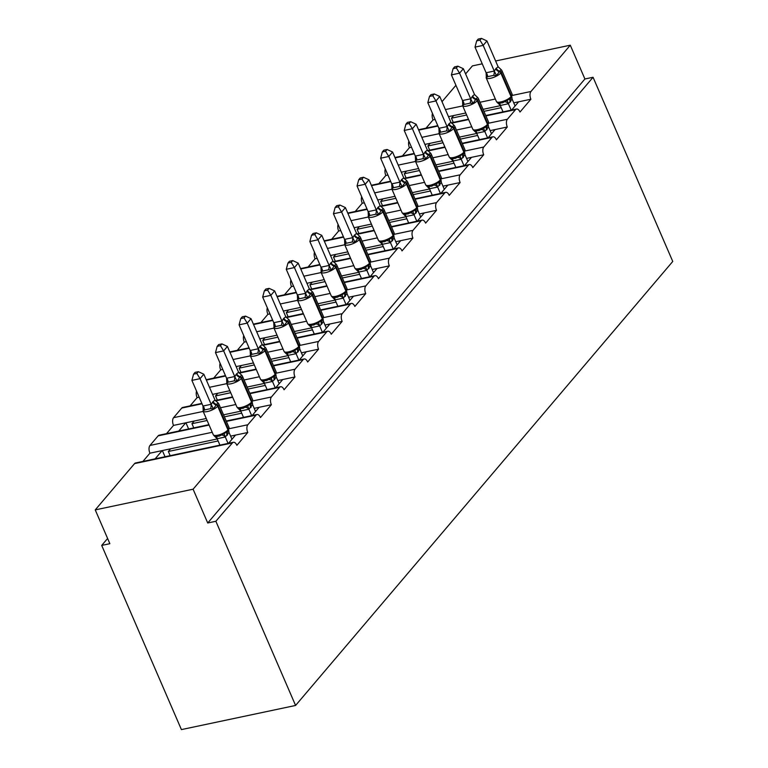 <?xml version="1.0" encoding="UTF-8"?>
<svg xmlns="http://www.w3.org/2000/svg" width="768" height="768" viewBox="0 0 768 768"><rect width="100%" height="100%" fill="white"/><g stroke="black" fill="none" stroke-linecap="round" stroke-linejoin="round"><path stroke-width="1.15" d="M495.619 60.989L570.278 45.197L584.909 78.989L593.059 77.27L672.758 261.456L295.584 705.456L181.411 729.6L101.702 545.414L109.862 543.686L95.242 509.894L134.563 463.603A5.818 2.986 -101.9 0 1 135.552 462.979L233.405 442.291A5.818 2.986 -101.9 0 1 236.88 445.315L247.766 432.499L230.621 436.118M107.606 538.474L101.702 545.414M511.651 110.045L518.65 101.808L513.734 102.854M247.766 432.499A5.818 2.986 78.1 0 1 247.843 424.752L256.013 415.142A5.818 2.986 -101.9 0 1 257.002 414.518A5.818 2.986 -101.9 0 1 260.477 417.542L271.363 404.726A5.818 2.986 78.1 0 1 271.44 396.979L279.6 387.37A5.818 2.986 -101.9 0 1 280.589 386.746A5.818 2.986 -101.9 0 1 284.064 389.77L294.95 376.954A5.818 2.986 78.1 0 1 295.027 369.206L303.197 359.597A5.818 2.986 -101.9 0 1 304.186 358.973A5.818 2.986 -101.9 0 1 307.661 361.997L318.547 349.181A5.818 2.986 78.1 0 1 318.624 341.434L326.794 331.824A5.818 2.986 -101.9 0 1 327.782 331.2A5.818 2.986 -101.9 0 1 331.248 334.224L342.144 321.408A5.818 2.986 78.1 0 1 342.211 313.67L350.381 304.051A5.818 2.986 -101.9 0 1 351.37 303.427A5.818 2.986 -101.9 0 1 354.845 306.451L365.731 293.635A5.818 2.986 78.1 0 1 365.808 285.898L373.978 276.278A5.818 2.986 -101.9 0 1 374.966 275.654A5.818 2.986 -101.9 0 1 378.442 278.678L389.328 265.862A5.818 2.986 78.1 0 1 389.405 258.125L397.565 248.506A5.818 2.986 -101.9 0 1 398.554 247.882A5.818 2.986 -101.9 0 1 402.029 250.906L412.915 238.09A5.818 2.986 78.1 0 1 412.992 230.352L421.162 220.733A5.818 2.986 -101.9 0 1 422.15 220.109A5.818 2.986 -101.9 0 1 425.626 223.133L436.512 210.317A5.818 2.986 78.1 0 1 436.589 202.579L444.749 192.96A5.818 2.986 -101.9 0 1 445.747 192.336A5.818 2.986 -101.9 0 1 449.213 195.36L460.109 182.544A5.818 2.986 78.1 0 1 460.176 174.806L468.346 165.187A5.818 2.986 -101.9 0 1 469.334 164.563A5.818 2.986 -101.9 0 1 472.81 167.587L483.696 154.771A5.818 2.986 78.1 0 1 483.773 147.034L491.942 137.414A5.818 2.986 -101.9 0 1 492.931 136.79A5.818 2.986 -101.9 0 1 496.397 139.814L507.293 126.998A5.818 2.986 78.1 0 1 507.37 119.261L515.53 109.642A5.818 2.986 -101.9 0 1 516.518 109.018A5.818 2.986 -101.9 0 1 519.994 112.042L530.88 99.226L518.65 101.808M435.101 119.482L433.027 119.914L426.029 128.15M488.064 137.818L495.062 129.581L490.147 130.627M507.293 126.998L495.062 129.581M411.504 147.254L409.43 147.686L402.432 155.923M464.467 165.59L471.466 157.354L466.55 158.4M483.696 154.771L471.466 157.354M387.917 175.027L385.834 175.459L378.845 183.696M440.88 193.363L447.869 185.126L442.954 186.173M460.109 182.544L447.869 185.126M364.32 202.8L362.246 203.232L355.248 211.469M417.283 221.136L424.282 212.899L419.366 213.946M436.512 210.317L424.282 212.899M340.733 230.573L338.65 231.005L331.661 239.242M393.696 248.909L400.685 240.672L395.77 241.718M412.915 238.09L400.685 240.672M317.136 258.346L315.062 258.778L308.064 267.014M370.099 276.682L377.098 268.445L372.182 269.482M389.328 265.862L377.098 268.445M293.549 286.118L291.466 286.55L284.467 294.787M346.502 304.454L353.501 296.218L348.586 297.254M365.731 293.635L353.501 296.218M269.952 313.891L267.878 314.323L260.88 322.56M322.915 332.227L329.904 323.99L324.989 325.027M342.144 321.408L329.904 323.99M246.355 341.654L244.282 342.096L237.283 350.333M299.318 360L306.317 351.763L301.402 352.8M318.547 349.181L306.317 351.763M222.768 369.427L220.685 369.869L213.696 378.106M275.731 387.773L282.72 379.536L277.805 380.573M294.95 376.954L282.72 379.536M199.171 397.2L197.098 397.642L190.099 405.878M252.134 415.546L259.133 407.309L254.218 408.346M271.363 404.726L259.133 407.309M178.742 431.059L185.731 422.832L173.501 425.414L166.512 433.651M465.773 112.992L453.734 115.536L451.469 118.205L466.646 114.998M483.936 111.341L501.226 107.693M500.352 105.677L483.062 109.334M442.186 140.765L430.147 143.309L427.872 145.978L443.05 142.771M460.339 139.114L477.629 135.456M476.755 133.45L459.475 137.107M418.589 168.538L406.55 171.082L404.285 173.75L419.453 170.544M436.742 166.886L454.032 163.229M453.168 161.222L435.878 164.88M394.992 196.31L382.963 198.854L380.688 201.523L395.866 198.317M413.155 194.659L430.445 191.002M429.571 188.995L412.282 192.653M371.405 224.083L359.366 226.627L357.101 229.296L372.269 226.09M389.558 222.432L406.848 218.774M405.984 216.768L388.694 220.426M347.808 251.856L335.77 254.4L333.504 257.069L348.682 253.862M365.971 250.205L383.261 246.547M382.387 244.541L365.098 248.198M324.221 279.629L312.182 282.173L309.907 284.842L325.085 281.635M342.374 277.978L359.664 274.32M358.8 272.314L341.51 275.971M300.624 307.402L288.586 309.946L286.32 312.614L301.488 309.408M318.778 305.75L336.067 302.093M335.203 300.086L317.914 303.744M277.027 335.174L264.998 337.718L262.723 340.387L277.901 337.181M295.19 333.523L312.48 329.866M311.606 327.859L294.317 331.517M253.44 362.947L241.402 365.491L239.136 368.16L254.304 364.954M271.594 361.296L288.883 357.638M288.019 355.632L270.73 359.29M229.843 390.72L217.805 393.264L215.539 395.933L230.717 392.726M248.006 389.069L265.296 385.411M264.422 383.405L247.133 387.062M206.256 418.493L194.218 421.037L191.952 423.706L207.12 420.499M224.41 416.842L241.699 413.184M240.835 411.178L223.546 414.835M228.538 443.318L235.536 435.082M155.146 458.832L162.144 450.605L149.914 453.187L142.915 461.424M217.238 438.95L170.621 448.81L168.355 451.478L218.102 440.957M570.278 45.197L530.957 91.488A5.818 2.986 78.1 0 0 530.88 99.226M584.909 78.989L207.725 522.998L193.094 489.206L232.416 442.915A5.818 2.986 -101.9 0 1 233.405 442.291M432.461 113.376A5.818 2.986 78.1 0 0 433.027 119.914M482.237 63.811L472.416 65.894L465.6 73.92M455.923 85.306L442.013 101.693M209.098 425.059L158.15 435.84L149.981 445.45A5.818 2.986 78.1 0 0 149.914 453.187M158.15 435.84A5.818 2.986 -101.9 0 1 159.139 435.206L208.934 424.675M202.013 403.776L181.747 408.067L173.578 417.677A5.818 2.986 78.1 0 0 173.501 425.414M181.747 408.067A5.818 2.986 -101.9 0 1 182.736 407.434L201.85 403.392M196.531 391.104A5.818 2.986 78.1 0 0 197.098 397.642M206.208 379.699A5.818 2.986 -101.9 0 1 206.323 379.661L225.446 375.619M220.128 363.331A5.818 2.986 78.1 0 0 220.685 369.869M229.795 351.926A5.818 2.986 -101.9 0 1 229.92 351.888L249.034 347.846M243.715 335.558A5.818 2.986 78.1 0 0 244.282 342.096M253.392 324.154A5.818 2.986 -101.9 0 1 253.507 324.115L272.63 320.074M267.312 307.786A5.818 2.986 78.1 0 0 267.878 314.323M276.979 296.381A5.818 2.986 -101.9 0 1 277.104 296.342L296.218 292.301M290.909 280.013A5.818 2.986 78.1 0 0 291.466 286.55M300.576 268.608A5.818 2.986 -101.9 0 1 300.701 268.57L319.814 264.528M314.496 252.24A5.818 2.986 78.1 0 0 315.062 258.778M324.163 240.835A5.818 2.986 -101.9 0 1 324.288 240.797L343.411 236.755M338.093 224.467A5.818 2.986 78.1 0 0 338.65 231.005M347.76 213.062A5.818 2.986 -101.9 0 1 347.885 213.024L366.998 208.982M361.68 196.694A5.818 2.986 78.1 0 0 362.246 203.232M371.357 185.29A5.818 2.986 -101.9 0 1 371.472 185.251L390.595 181.21M385.277 168.922A5.818 2.986 78.1 0 0 385.834 175.459M394.944 157.517A5.818 2.986 -101.9 0 1 395.069 157.478L414.182 153.437M408.864 141.149A5.818 2.986 78.1 0 0 409.43 147.686M418.541 129.744A5.818 2.986 -101.9 0 1 418.666 129.706L437.779 125.664M453.283 122.39L451.469 118.205M429.686 150.163L427.872 145.978M406.09 177.936L404.285 173.75M382.502 205.709L380.688 201.523M358.906 233.482L357.101 229.296M335.318 261.254L333.504 257.069M311.722 289.027L309.907 284.842M288.125 316.8L286.32 312.614M264.538 344.573L262.723 340.387M240.941 372.346L239.136 368.16M217.354 400.118L215.539 395.933M193.757 427.891L191.952 423.706M170.16 455.664L168.355 451.478M193.094 489.206L95.242 509.894M295.584 705.456L215.875 521.27L207.725 522.998M593.059 77.27L215.875 521.27M162.355 450.557L165.034 456.749M170.621 448.81L162.144 450.605M185.942 422.784L188.621 428.976M194.218 421.037L185.731 422.832M217.805 393.264L212.554 394.378M241.402 365.491L236.15 366.605M264.998 337.718L259.738 338.832M288.586 309.946L283.334 311.059M312.182 282.173L306.931 283.286M335.77 254.4L330.518 255.514M359.366 226.627L354.115 227.741M382.963 198.854L377.702 199.968M406.55 171.082L401.299 172.195M430.147 143.309L424.896 144.422M453.734 115.536L448.483 116.65M218.122 402.95L218.803 403.882A8.342 2.64 156.6 0 1 218.15 405.706A1.939 1.546 -139.7 0 0 216.576 404.381L218.093 402.912M196.838 373.45L198.346 371.674L195.091 372.355L193.574 374.141L196.838 373.45L200.045 378.662L203.827 374.208L214.992 400.003L212.659 402L211.21 404.458L200.045 378.662L191.894 380.381L202.992 406.032L211.152 404.304M213.11 401.472A4.272 3.408 40.3 0 0 216.576 404.381L213.427 408.922L210.595 408.653L204.48 409.939L203.232 411.082L202.992 406.032M228.067 443.414L225.293 436.992L217.21 438.73L213.763 435.398L215.942 436.435L219.466 436.07L227.789 431.501A1.939 1.546 40.3 0 1 227.674 431.616M219.917 445.142L217.142 438.72M231.984 439.267L229.008 432.394L225.293 436.992M213.936 435.629L213.264 434.698A8.342 2.64 -23.4 0 0 217.67 435.216A8.342 2.64 -23.4 0 0 227.942 429.898L228.394 429.37A8.342 2.64 -23.4 0 0 229.037 427.536L228.24 430.963A1.939 1.546 -139.7 0 0 228.394 429.37L218.15 405.706L217.699 406.243A8.342 2.64 156.6 0 1 207.437 411.552A8.342 2.64 156.6 0 1 203.03 411.043L213.264 434.698M219.466 436.07L215.942 436.435M228.739 430.176L229.008 432.394M225.226 436.848L223.949 433.238M218.304 403.181L214.992 400.003M213.427 408.922L211.21 404.458M203.827 374.208L198.346 371.674M193.574 374.141L191.894 380.381M241.718 375.178L242.39 376.109A8.342 2.64 156.6 0 1 241.747 377.933A1.939 1.546 -139.7 0 0 240.173 376.608L241.68 375.139M220.426 345.677L221.942 343.901L218.678 344.582L217.171 346.368L220.426 345.677L223.642 350.89L227.424 346.435L238.589 372.23L236.256 374.227L234.806 376.685L223.642 350.89L215.491 352.608L226.589 378.259L234.739 376.531M236.707 373.699A4.272 3.408 40.3 0 0 240.173 376.608L237.024 381.149L234.192 380.88L228.067 382.166L226.829 383.309L226.589 378.259M251.664 415.642L248.89 409.219L240.73 410.947L237.35 407.626L239.539 408.662L243.062 408.298L251.376 403.728A1.939 1.546 40.3 0 1 251.27 403.843M243.514 417.37L240.73 410.947M255.571 411.494L252.605 404.621L248.89 409.219M237.533 407.856L236.861 406.925A8.342 2.64 -23.4 0 0 241.267 407.443A8.342 2.64 -23.4 0 0 251.53 402.125L251.981 401.597A8.342 2.64 -23.4 0 0 252.634 399.763L251.837 403.2A1.939 1.546 -139.7 0 0 251.981 401.597L241.747 377.933L241.296 378.47A8.342 2.64 156.6 0 1 231.034 383.779A8.342 2.64 156.6 0 1 226.618 383.27L236.861 406.925M243.062 408.298L239.539 408.662M252.326 402.403L252.605 404.621M248.822 409.075L247.546 405.466M241.901 375.408L238.589 372.23M237.024 381.149L234.806 376.685M227.424 346.435L221.942 343.901M217.171 346.368L215.491 352.608M265.306 347.405L265.987 348.336A8.342 2.64 156.6 0 1 265.344 350.16A1.939 1.546 -139.7 0 0 263.77 348.835L265.277 347.366M244.022 317.904L245.53 316.128L242.275 316.81L240.758 318.595L244.022 317.904L247.238 323.117L251.011 318.662L262.186 344.467L259.843 346.454L258.394 348.912L247.238 323.117L239.078 324.835L250.176 350.486L258.336 348.758M260.304 345.926A4.272 3.408 40.3 0 0 263.77 348.835L260.611 353.376L257.779 353.107L251.664 354.394L250.426 355.536L250.176 350.486M275.261 387.869L272.477 381.446L264.326 383.174L260.947 379.853L263.126 380.89L266.65 380.525L274.973 375.955A1.939 1.546 40.3 0 1 274.867 376.07A4.272 3.408 40.3 0 0 274.742 379.306L272.477 381.446M267.101 389.597L264.326 383.174M279.168 383.722L276.192 376.848L274.742 379.306M261.13 380.083L260.448 379.152A8.342 2.64 -23.4 0 0 264.854 379.67A8.342 2.64 -23.4 0 0 275.126 374.352L275.578 373.824A8.342 2.64 -23.4 0 0 276.221 371.99L275.424 375.427A1.939 1.546 -139.7 0 0 275.578 373.824L265.344 350.16L264.883 350.698A8.342 2.64 156.6 0 1 254.621 356.006A8.342 2.64 156.6 0 1 250.214 355.498L260.448 379.152M266.65 380.525L263.126 380.89M275.923 374.63L276.192 376.848M272.41 381.302L271.142 377.693M265.498 347.635L262.186 344.467M260.611 353.376L258.394 348.912M251.011 318.662L245.53 316.128M240.758 318.595L239.078 324.835M288.902 319.632L289.574 320.563A8.342 2.64 156.6 0 1 288.931 322.397A1.939 1.546 -139.7 0 0 287.357 321.062L288.864 319.594M267.61 290.131L269.126 288.355L265.862 289.046L264.355 290.822L267.61 290.131L270.826 295.344L274.608 290.89L285.773 316.694L283.44 318.682L281.99 321.139L270.826 295.344L262.675 297.072L273.773 322.714L281.923 320.986M283.891 318.154A4.272 3.408 40.3 0 0 287.357 321.062L284.208 325.603L281.376 325.334L275.261 326.621L274.013 327.763L273.773 322.714M298.848 360.096L296.074 353.674L287.914 355.402L284.534 352.08L286.723 353.117L290.246 352.752L298.57 348.182A1.939 1.546 40.3 0 1 298.454 348.298M290.698 361.824L287.914 355.402M302.765 355.949L299.789 349.075L296.074 353.674M284.717 352.31L284.045 351.379A8.342 2.64 -23.4 0 0 288.451 351.898A8.342 2.64 -23.4 0 0 298.714 346.579L299.174 346.051A8.342 2.64 -23.4 0 0 299.818 344.218L299.021 347.654A1.939 1.546 -139.7 0 0 299.174 346.051L288.931 322.397L288.48 322.925A8.342 2.64 156.6 0 1 278.218 328.234A8.342 2.64 156.6 0 1 273.811 327.725L284.045 351.379M290.246 352.752L286.723 353.117M299.52 346.858L299.789 349.075M296.006 353.53L294.73 349.92M289.085 319.862L285.773 316.694M284.208 325.603L281.99 321.139M274.608 290.89L269.126 288.355M264.355 290.822L262.675 297.072M307.488 290.381A4.272 3.408 40.3 0 0 310.954 293.29L312.461 291.821L313.171 292.79A8.342 2.64 156.6 0 1 312.528 294.624A1.939 1.546 -139.7 0 0 310.954 293.29L307.805 297.83L304.963 297.562L298.848 298.848L297.61 299.99L297.36 294.941L305.587 293.366L307.037 290.909L309.37 288.922L298.205 263.117L294.422 267.571L305.52 293.213M291.206 262.358L292.714 260.582L289.459 261.274L287.952 263.05L291.206 262.358L294.422 267.571L286.262 269.299L297.36 294.941M322.445 332.323L319.661 325.901L311.51 327.629L308.131 324.307L310.31 325.344L313.834 324.979L322.157 320.41A1.939 1.546 40.3 0 1 322.051 320.525A4.272 3.408 40.3 0 0 321.936 323.76L319.661 325.901M314.285 334.051L311.51 327.629M326.352 328.176L323.376 321.302L321.936 323.76M308.314 324.538L307.642 323.606A8.342 2.64 -23.4 0 0 312.048 324.125A8.342 2.64 -23.4 0 0 322.31 318.806L322.762 318.278A8.342 2.64 -23.4 0 0 323.405 316.445L322.608 319.882A1.939 1.546 -139.7 0 0 322.762 318.278L312.528 294.624L312.077 295.152A8.342 2.64 156.6 0 1 301.805 300.461A8.342 2.64 156.6 0 1 297.398 299.952L307.642 323.606M313.834 324.979L310.31 325.344M323.107 319.085L323.376 321.302M319.594 325.757L318.326 322.147M312.682 292.09L309.37 288.922M307.805 297.83L305.587 293.366M298.205 263.117L292.714 260.582M287.952 263.05L286.262 269.299M336.086 264.086L336.768 265.018A8.342 2.64 156.6 0 1 336.115 266.851A1.939 1.546 -139.7 0 0 334.541 265.526L336.048 264.048M314.803 234.586L316.31 232.81L313.056 233.501L311.539 235.277L314.803 234.586L318.01 239.798L321.792 235.344L332.957 261.149L330.624 263.136L329.174 265.603L318.01 239.798L309.859 241.526L320.957 267.168L329.117 265.45M331.075 262.608A4.272 3.408 40.3 0 0 334.541 265.526L331.392 270.058L328.56 269.789L322.445 271.075L321.197 272.218L320.957 267.168M346.032 304.55L343.258 298.128L335.098 299.856L331.728 296.534L333.907 297.571L337.392 297.226L345.754 292.637A1.939 1.546 40.3 0 1 345.638 292.752M337.882 306.278L335.098 299.856M349.949 300.403L346.973 293.53L343.258 298.128M331.91 296.765L331.229 295.834A8.342 2.64 -23.4 0 0 335.635 296.352A8.342 2.64 -23.4 0 0 345.907 291.034L346.358 290.506A8.342 2.64 -23.4 0 0 347.002 288.672L346.205 292.109A1.939 1.546 -139.7 0 0 346.358 290.506L336.115 266.851L335.664 267.379A8.342 2.64 156.6 0 1 325.402 272.688A8.342 2.64 156.6 0 1 320.995 272.179L331.229 295.834M337.43 297.206L333.907 297.571M346.704 291.312L346.973 293.53M343.19 297.984L341.914 294.374M336.269 264.317L332.957 261.149M331.392 270.058L329.174 265.603M321.792 235.344L316.31 232.81M311.539 235.277L309.859 241.526M359.683 236.314L360.355 237.245A8.342 2.64 156.6 0 1 359.712 239.078A1.939 1.546 -139.7 0 0 358.138 237.754L359.645 236.275M338.39 206.813L339.907 205.037L336.643 205.728L335.136 207.504L338.39 206.813L341.606 212.026L345.389 207.571L356.554 233.376L354.221 235.363L352.771 237.83L341.606 212.026L333.456 213.754L344.554 239.395L352.704 237.677M354.672 234.835A4.272 3.408 40.3 0 0 358.138 237.754L354.989 242.285L352.157 242.016L346.032 243.312L344.794 244.445L344.554 239.395M369.629 276.778L366.854 270.355L358.694 272.083L355.315 268.762L357.504 269.798L360.979 269.453L369.341 264.864A1.939 1.546 40.3 0 1 369.235 264.979M361.478 278.506L358.694 272.083M373.536 272.63L370.57 265.757L366.854 270.355M355.498 268.992L354.826 268.061A8.342 2.64 -23.4 0 0 359.232 268.579A8.342 2.64 -23.4 0 0 369.494 263.261L369.946 262.733A8.342 2.64 -23.4 0 0 370.598 260.899L369.802 264.336A1.939 1.546 -139.7 0 0 369.946 262.733L359.712 239.078L359.261 239.606A8.342 2.64 156.6 0 1 348.989 244.915A8.342 2.64 156.6 0 1 344.582 244.406L354.826 268.061M361.027 269.434L357.504 269.798M370.291 263.539L370.57 265.757M366.787 270.211L365.51 266.602M359.866 236.544L356.554 233.376M354.989 242.285L352.771 237.83M345.389 207.571L339.907 205.037M335.136 207.504L333.456 213.754M383.27 208.541L383.952 209.472A8.342 2.64 156.6 0 1 383.309 211.306A1.939 1.546 -139.7 0 0 381.734 209.981L383.242 208.502M361.987 179.04L363.494 177.264L360.24 177.955L358.723 179.731L361.987 179.04L365.203 184.253L368.976 179.798L380.15 205.603L377.808 207.59L376.358 210.058L365.203 184.253L357.043 185.981L368.141 211.622L376.301 209.904M378.269 207.062A4.272 3.408 40.3 0 0 381.734 209.981L378.576 214.512L375.744 214.243L369.629 215.539L368.39 216.672L368.141 211.622M393.226 249.005L390.442 242.592L382.358 244.32L378.912 240.989L381.091 242.026L384.614 241.67L392.592 237.456M385.066 250.733L382.291 244.31M397.133 244.858L394.157 237.984L390.442 242.592M379.085 241.219L378.413 240.288A8.342 2.64 -23.4 0 0 382.819 240.806A8.342 2.64 -23.4 0 0 393.091 235.498L393.542 234.96A8.342 2.64 -23.4 0 0 394.186 233.126L393.389 236.563A1.939 1.546 -139.7 0 0 393.542 234.96L383.309 211.306L382.848 211.834A8.342 2.64 156.6 0 1 372.586 217.142A8.342 2.64 156.6 0 1 368.179 216.634L378.413 240.288M384.614 241.661L381.091 242.026M377.808 207.59A4.272 3.408 40.3 0 0 381.274 210.509A1.939 1.546 40.3 0 1 382.848 211.834L393.091 235.498A1.939 1.546 40.3 0 1 392.938 237.091L392.381 237.686M393.888 235.766L394.157 237.984M390.374 242.438L389.107 238.829M383.453 208.771L380.15 205.603M378.576 214.512L376.358 210.058M368.976 179.798L363.494 177.264M358.723 179.731L357.043 185.981M406.867 180.768L407.539 181.699A8.342 2.64 156.6 0 1 406.896 183.533A1.939 1.546 -139.7 0 0 405.322 182.208L406.829 180.73M385.574 151.267L387.091 149.491L383.827 150.182L382.32 151.958L385.574 151.267L388.79 156.48L392.573 152.026L403.738 177.83L401.405 179.818L399.955 182.285L388.79 156.48L380.64 158.208L391.738 183.85L399.888 182.131M401.856 179.29A4.272 3.408 40.3 0 0 405.322 182.208L402.173 186.739L399.341 186.47L393.216 187.766L391.978 188.899L391.738 183.85M416.813 221.232L414.038 214.819L405.878 216.538L402.499 213.216L404.688 214.253L408.211 213.898L416.525 209.318A1.939 1.546 40.3 0 1 416.419 209.434M408.662 222.96L405.878 216.538M420.73 217.085L417.754 210.211L414.038 214.819M402.682 213.446L402.01 212.515A8.342 2.64 -23.4 0 0 406.416 213.034A8.342 2.64 -23.4 0 0 416.678 207.725L417.139 207.187A8.342 2.64 -23.4 0 0 417.782 205.354L416.986 208.79A1.939 1.546 -139.7 0 0 417.139 207.187L406.896 183.533L406.445 184.061A8.342 2.64 156.6 0 1 396.182 189.37A8.342 2.64 156.6 0 1 391.776 188.861L402.01 212.515M408.211 213.888L404.688 214.253M417.475 207.994L417.754 210.211M413.971 214.666L412.694 211.056M407.05 180.998L403.738 177.83M402.173 186.739L399.955 182.285M392.573 152.026L387.091 149.491M382.32 151.958L380.64 158.208M430.464 152.995L431.136 153.926A8.342 2.64 156.6 0 1 430.493 155.76A1.939 1.546 -139.7 0 0 428.918 154.435L430.426 152.957M409.171 123.494L410.678 121.718L407.424 122.41L405.917 124.186L409.171 123.494L412.387 128.707L416.17 124.253L427.334 150.058L425.002 152.045L423.552 154.512L412.387 128.707L404.227 130.435L415.325 156.077L423.485 154.358M425.453 151.517A4.272 3.408 40.3 0 0 428.918 154.435L425.77 158.966L422.928 158.698L416.813 159.994L415.574 161.126L415.325 156.077M440.41 193.459L437.626 187.046L429.475 188.765L426.096 185.443L428.275 186.48L431.798 186.125L439.776 181.91M432.25 195.187L429.475 188.765M444.317 189.312L441.341 182.438L437.626 187.046M426.278 185.674L425.606 184.742A8.342 2.64 -23.4 0 0 430.013 185.261A8.342 2.64 -23.4 0 0 440.275 179.952L440.726 179.414A8.342 2.64 -23.4 0 0 441.37 177.581L440.573 181.018A1.939 1.546 -139.7 0 0 440.726 179.414L430.493 155.76L430.042 156.288A8.342 2.64 156.6 0 1 419.77 161.606A8.342 2.64 156.6 0 1 415.363 161.088L425.606 184.742M431.798 186.115L428.275 186.48M425.002 152.045A4.272 3.408 40.3 0 0 428.458 154.963A1.939 1.546 40.3 0 1 430.042 156.288L440.275 179.952A1.939 1.546 40.3 0 1 440.122 181.546L439.565 182.141M441.072 180.221L441.341 182.438M437.558 186.893L436.291 183.283M430.646 153.226L427.334 150.058M425.77 158.966L423.552 154.512M416.17 124.253L410.678 121.718M405.917 124.186L404.227 130.435M454.051 125.222L454.733 126.154A8.342 2.64 156.6 0 1 454.08 127.987A1.939 1.546 -139.7 0 0 452.506 126.662L454.013 125.194M432.768 95.722L434.275 93.946L431.011 94.637L429.504 96.413L432.768 95.722L435.974 100.934L439.757 96.48L450.922 122.285L449.04 123.744L447.139 126.739L435.974 100.934L427.824 102.662L438.922 128.304L447.072 126.586M449.04 123.744A4.272 3.408 40.3 0 0 452.506 126.662L449.357 131.194L446.525 130.925L440.41 132.221L439.162 133.354L438.922 128.304M463.997 165.686L461.222 159.274L453.062 160.992L449.683 157.67L451.872 158.707L455.395 158.352L463.718 153.773A1.939 1.546 40.3 0 1 463.603 153.888M455.846 167.414L453.062 160.992M467.914 161.539L464.938 154.666L461.222 159.274M449.866 157.901L449.194 156.97A8.342 2.64 -23.4 0 0 453.6 157.488A8.342 2.64 -23.4 0 0 463.862 152.179L464.323 151.642A8.342 2.64 -23.4 0 0 464.966 149.808L464.17 153.245A1.939 1.546 -139.7 0 0 464.323 151.642L454.08 127.987L453.629 128.515A8.342 2.64 156.6 0 1 443.366 133.834A8.342 2.64 156.6 0 1 438.96 133.315L449.194 156.97M455.395 158.342L451.872 158.707M464.669 152.448L464.938 154.666M461.155 159.12L459.878 155.52M454.234 125.453L450.922 122.285M449.357 131.194L447.139 126.739M439.757 96.48L434.275 93.946M429.504 96.413L427.824 102.662M477.648 97.45L478.32 98.381A8.342 2.64 156.6 0 1 477.677 100.214A1.939 1.546 -139.7 0 0 476.102 98.89L477.61 97.421M456.355 67.949L457.862 66.173L454.608 66.864L453.101 68.64L456.355 67.949L459.571 73.162L463.354 68.717L474.518 94.512L472.637 95.971L470.736 98.966L459.571 73.162L451.411 74.89L462.518 100.531L470.669 98.813M472.637 95.971A4.272 3.408 40.3 0 0 476.102 98.89L472.954 103.421L470.122 103.152L463.997 104.448L462.758 105.581L462.518 100.531M487.594 137.914L484.81 131.501L476.659 133.219L473.28 129.898L475.459 130.934L478.992 130.579L486.96 126.365M479.434 139.642L476.659 133.219M491.501 133.766L488.534 126.893L484.81 131.501M473.462 130.128L472.79 129.197A8.342 2.64 -23.4 0 0 477.197 129.715A8.342 2.64 -23.4 0 0 487.459 124.406L487.91 123.869A8.342 2.64 -23.4 0 0 488.563 122.035L487.757 125.472A1.939 1.546 -139.7 0 0 487.91 123.869L477.677 100.214L477.226 100.742A8.342 2.64 156.6 0 1 466.954 106.061A8.342 2.64 156.6 0 1 462.547 105.542L472.79 129.197M478.992 130.57L475.459 130.934M488.256 124.675L488.534 126.893M484.752 131.347L483.475 127.747M477.83 97.68L474.518 94.512M472.954 103.421L470.736 98.966M463.354 68.717L457.862 66.173M453.101 68.64L451.411 74.89M501.206 69.648L501.917 70.608A8.342 2.64 156.6 0 1 501.274 72.442A1.939 1.546 -139.7 0 0 499.69 71.117L501.245 69.677M479.952 40.176L481.459 38.4L478.205 39.091L476.688 40.867L479.952 40.176L483.168 45.389L486.941 40.944L498.106 66.739L495.773 68.736L494.323 71.194L483.168 45.389L475.008 47.117L486.106 72.758L494.266 71.04M496.234 68.198A4.272 3.408 40.3 0 0 499.69 71.117L496.541 75.648L493.709 75.379L487.594 76.675L486.346 77.808L486.106 72.758M511.19 110.15L508.406 103.728L500.323 105.456L496.877 102.125L499.056 103.162L502.579 102.806L510.902 98.227A1.939 1.546 40.3 0 1 510.797 98.342M503.03 111.869L500.256 105.446M515.098 105.994L512.122 99.12L508.406 103.728M497.05 102.355L496.378 101.424A8.342 2.64 -23.4 0 0 500.784 101.942A8.342 2.64 -23.4 0 0 511.056 96.634L511.507 96.096A8.342 2.64 -23.4 0 0 512.15 94.262L511.354 97.699A1.939 1.546 -139.7 0 0 511.507 96.096L501.274 72.442L500.813 72.97A8.342 2.64 156.6 0 1 490.55 78.288A8.342 2.64 156.6 0 1 486.144 77.77L496.378 101.424M502.579 102.797L499.056 103.162M511.853 96.902L512.122 99.12M508.339 103.574L507.062 99.974M501.418 69.907L498.106 66.739M496.541 75.648L494.323 71.194M486.941 40.944L481.459 38.4M476.688 40.867L475.008 47.117M530.957 91.488L512.362 95.414M495.341 99.014L480 102.259M462.71 105.917L445.421 109.574M515.53 109.642L485.904 115.91M468.614 119.568L451.526 123.178M437.942 126.048L418.704 130.118M507.37 119.261L488.774 123.187M471.744 126.787L456.413 130.032M439.123 133.69L421.834 137.347M491.942 137.414L462.317 143.683M445.027 147.341L427.93 150.95M414.355 153.821L395.107 157.891M483.773 147.034L465.178 150.96M448.147 154.56L432.816 157.805M415.526 161.462L398.237 165.12M468.346 165.187L438.72 171.456M421.43 175.114L404.342 178.723M390.758 181.594L371.52 185.664M460.176 174.806L441.59 178.733M424.56 182.333L409.219 185.578M391.93 189.235L374.64 192.893M444.749 192.96L415.133 199.229M397.843 202.886L380.746 206.496M367.171 209.366L347.923 213.437M436.589 202.579L417.994 206.506M400.963 210.106L385.632 213.35M368.342 217.008L351.053 220.666M421.162 220.733L391.536 227.002M374.246 230.659L357.158 234.269M343.574 237.139L324.336 241.21M412.992 230.352L394.397 234.278M377.376 237.878L362.035 241.123M344.746 244.781L327.456 248.438M397.565 248.506L367.939 254.774M350.65 258.432L333.562 262.042M319.978 264.912L300.739 268.982M389.405 258.125L370.81 262.051M353.779 265.651L338.448 268.896M321.158 272.554L303.869 276.211M373.978 276.278L344.352 282.547M327.062 286.195L309.965 289.814M296.39 292.685L277.142 296.755M365.808 285.898L347.213 289.824M330.192 293.424L314.851 296.669M297.562 300.326L280.272 303.984M350.381 304.051L320.755 310.32M303.466 313.968L286.378 317.587M272.794 320.458L253.555 324.528M342.211 313.67L323.626 317.597M306.595 321.197L291.254 324.442M273.965 328.099L256.675 331.757M326.794 331.824L297.168 338.093M279.878 341.741L262.781 345.36M249.206 348.23L229.958 352.301M318.624 341.434L300.029 345.37M282.998 348.97L267.667 352.214M250.378 355.872L233.088 359.53M303.197 359.597L273.571 365.866M256.282 369.514L239.194 373.133M225.61 376.003L206.371 380.074M295.027 369.206L276.432 373.142M259.411 376.742L244.07 379.987M226.781 383.645L209.491 387.302M279.6 387.37L249.974 393.638M232.685 397.286L215.597 400.906M271.44 396.979L252.845 400.915M235.814 404.515L220.483 407.76M203.194 411.418L173.578 417.677M256.013 415.142L226.387 421.411M247.843 424.752L229.248 428.688M212.227 432.288L149.981 445.45M232.416 442.915L134.563 463.603M227.875 431.376L228.134 431.078A1.939 1.546 -139.7 0 0 228.24 430.963L227.789 431.501A1.939 1.546 40.3 0 0 227.942 429.898L217.699 406.243A1.939 1.546 40.3 0 0 216.125 404.918A4.272 3.408 40.3 0 1 212.659 402M227.558 434.851A4.272 3.408 40.3 0 1 227.664 431.645M227.107 435.379A4.272 3.408 40.3 0 1 227.357 431.962M225.235 437.03A4.272 2.496 57.9 0 0 222.058 435.139M217.21 438.73A4.272 1.68 95.8 0 0 216.038 436.445M210.595 408.653A4.272 1.68 95.8 0 0 211.075 404.304M204.48 409.939A4.272 2.496 57.9 0 0 203.05 405.994M251.472 403.603L251.722 403.306A1.939 1.546 -139.7 0 0 251.837 403.2L251.376 403.728A1.939 1.546 40.3 0 0 251.53 402.125L241.296 378.47A1.939 1.546 40.3 0 0 239.722 377.146A4.272 3.408 40.3 0 1 236.256 374.227M251.155 407.078A4.272 3.408 40.3 0 1 251.251 403.872M250.704 407.606A4.272 3.408 40.3 0 1 250.954 404.189M248.832 409.258A4.272 2.496 57.9 0 0 245.654 407.366M240.806 410.957A4.272 1.68 95.8 0 0 239.635 408.672M234.192 380.88A4.272 1.68 95.8 0 0 234.662 376.531M228.067 382.166A4.272 2.496 57.9 0 0 226.646 378.221M275.069 375.83L275.318 375.533A1.939 1.546 -139.7 0 0 275.424 375.427L274.973 375.955A1.939 1.546 40.3 0 0 275.126 374.352L264.883 350.698A1.939 1.546 40.3 0 0 263.309 349.373A4.272 3.408 40.3 0 1 259.843 346.454M274.291 379.843A4.272 3.408 40.3 0 1 274.55 376.416M272.419 381.485A4.272 2.496 57.9 0 0 269.242 379.594M264.403 383.184A4.272 1.68 95.8 0 0 263.222 380.899M257.779 353.107A4.272 1.68 95.8 0 0 258.259 348.758M251.664 354.394A4.272 2.496 57.9 0 0 250.234 350.448M298.656 348.058L298.915 347.76A1.939 1.546 -139.7 0 0 299.021 347.654L298.57 348.182A1.939 1.546 40.3 0 0 298.714 346.579L288.48 322.925A1.939 1.546 40.3 0 0 286.906 321.6A4.272 3.408 40.3 0 1 283.44 318.682M298.339 351.533A4.272 3.408 40.3 0 1 298.435 348.326M297.888 352.07A4.272 3.408 40.3 0 1 298.138 348.643M296.016 353.712A4.272 2.496 57.9 0 0 292.838 351.821M287.99 355.411A4.272 1.68 95.8 0 0 286.819 353.126M281.376 325.334A4.272 1.68 95.8 0 0 281.846 320.986M275.261 326.621A4.272 2.496 57.9 0 0 273.83 322.675M322.253 320.285L322.502 319.987A1.939 1.546 -139.7 0 0 322.608 319.882L322.157 320.41A1.939 1.546 40.3 0 0 322.31 318.806L312.077 295.152A1.939 1.546 40.3 0 0 310.493 293.827A4.272 3.408 40.3 0 1 307.037 290.909M321.475 324.298A4.272 3.408 40.3 0 1 321.734 320.87M319.603 325.939A4.272 2.496 57.9 0 0 316.435 324.048M311.587 327.638A4.272 1.68 95.8 0 0 310.416 325.354M304.963 297.562A4.272 1.68 95.8 0 0 305.443 293.213M298.848 298.848A4.272 2.496 57.9 0 0 297.418 294.902M345.84 292.512L346.099 292.214A1.939 1.546 -139.7 0 0 346.205 292.109L345.754 292.637A1.939 1.546 40.3 0 0 345.907 291.034L335.664 267.379A1.939 1.546 40.3 0 0 334.09 266.054A4.272 3.408 40.3 0 1 330.624 263.136M345.523 295.987A4.272 3.408 40.3 0 1 345.629 292.781M345.072 296.525A4.272 3.408 40.3 0 1 345.322 293.098M343.2 298.166A4.272 2.496 57.9 0 0 340.022 296.275M335.174 299.866A4.272 1.68 95.8 0 0 334.003 297.581M328.56 269.789A4.272 1.68 95.8 0 0 329.04 265.44M322.445 271.075A4.272 2.496 57.9 0 0 321.014 267.13M369.437 264.739L369.686 264.442A1.939 1.546 -139.7 0 0 369.802 264.336L369.341 264.864A1.939 1.546 40.3 0 0 369.494 263.261L359.261 239.606A1.939 1.546 40.3 0 0 357.686 238.282A4.272 3.408 40.3 0 1 354.221 235.363M369.12 268.214A4.272 3.408 40.3 0 1 369.216 265.008M368.659 268.752A4.272 3.408 40.3 0 1 368.918 265.325M366.797 270.394A4.272 2.496 57.9 0 0 363.619 268.502M358.771 272.093A4.272 1.68 95.8 0 0 357.6 269.808M352.157 242.016A4.272 1.68 95.8 0 0 352.627 237.667M346.032 243.312A4.272 2.496 57.9 0 0 344.602 239.357M393.034 236.966L393.283 236.669A1.939 1.546 -139.7 0 0 393.389 236.563L392.938 237.091A1.939 1.546 40.3 0 1 392.832 237.206A4.272 3.408 40.3 0 0 392.707 240.442M392.256 240.979A4.272 3.408 40.3 0 1 392.506 237.552M390.384 242.621A4.272 2.496 57.9 0 0 387.206 240.73M382.358 244.32A4.272 1.68 95.8 0 0 381.187 242.035M375.744 214.243A4.272 1.68 95.8 0 0 376.224 209.894M369.629 215.539A4.272 2.496 57.9 0 0 368.198 211.584M416.621 209.194L416.87 208.896A1.939 1.546 -139.7 0 0 416.986 208.79L416.525 209.318A1.939 1.546 40.3 0 0 416.678 207.725L406.445 184.061A1.939 1.546 40.3 0 0 404.87 182.736A4.272 3.408 40.3 0 1 401.405 179.818M416.304 212.669A4.272 3.408 40.3 0 1 416.4 209.462M415.853 213.206A4.272 3.408 40.3 0 1 416.102 209.779M413.981 214.848A4.272 2.496 57.9 0 0 410.803 212.957M405.955 216.547A4.272 1.68 95.8 0 0 404.784 214.262M399.341 186.47A4.272 1.68 95.8 0 0 399.811 182.122M393.216 187.766A4.272 2.496 57.9 0 0 391.795 183.821M440.218 181.421L440.467 181.123A1.939 1.546 -139.7 0 0 440.573 181.018L440.122 181.546A1.939 1.546 40.3 0 1 440.016 181.661A4.272 3.408 40.3 0 0 439.901 184.896M439.44 185.434A4.272 3.408 40.3 0 1 439.699 182.006M437.568 187.075A4.272 2.496 57.9 0 0 434.4 185.184M429.552 188.774A4.272 1.68 95.8 0 0 428.381 186.49M422.928 158.698A4.272 1.68 95.8 0 0 423.408 154.349M416.813 159.994A4.272 2.496 57.9 0 0 415.382 156.048M463.805 153.648L464.064 153.35A1.939 1.546 -139.7 0 0 464.17 153.245L463.718 153.773A1.939 1.546 40.3 0 0 463.862 152.179L453.629 128.515A1.939 1.546 40.3 0 0 452.054 127.19A4.272 3.408 40.3 0 1 448.589 124.282M463.488 157.123A4.272 3.408 40.3 0 1 463.594 153.917M463.037 157.661A4.272 3.408 40.3 0 1 463.286 154.234M461.165 159.302A4.272 2.496 57.9 0 0 457.987 157.421M453.139 161.002A4.272 1.68 95.8 0 0 451.968 158.717M446.525 130.925A4.272 1.68 95.8 0 0 447.005 126.576M440.41 132.221A4.272 2.496 57.9 0 0 438.979 128.275M487.402 125.875L487.651 125.578A1.939 1.546 -139.7 0 0 487.757 125.472L487.306 126A1.939 1.546 40.3 0 1 487.2 126.115M472.186 96.509A4.272 3.408 40.3 0 0 475.651 99.418A1.939 1.546 40.3 0 1 477.226 100.742L487.459 124.406A1.939 1.546 40.3 0 1 487.306 126L486.739 126.595M487.085 129.35A4.272 3.408 40.3 0 1 487.181 126.144M486.624 129.888A4.272 3.408 40.3 0 1 486.883 126.461M484.762 131.53A4.272 2.496 57.9 0 0 481.584 129.648M476.736 133.229A4.272 1.68 95.8 0 0 475.565 130.954M470.122 103.152A4.272 1.68 95.8 0 0 470.592 98.803M463.997 104.448A4.272 2.496 57.9 0 0 462.566 100.502M510.998 98.102L511.248 97.814A1.939 1.546 -139.7 0 0 511.354 97.699L510.902 98.227A1.939 1.546 40.3 0 0 511.056 96.634L500.813 72.97A1.939 1.546 40.3 0 0 499.238 71.645A4.272 3.408 40.3 0 1 495.773 68.736M510.672 101.578A4.272 3.408 40.3 0 1 510.778 98.371M510.221 102.115A4.272 3.408 40.3 0 1 510.47 98.688M508.349 103.757A4.272 2.496 57.9 0 0 505.171 101.875M500.323 105.456A4.272 1.68 95.8 0 0 499.152 103.181M493.709 75.379A4.272 1.68 95.8 0 0 494.189 71.03M487.594 76.675A4.272 2.496 57.9 0 0 486.163 72.73M257.002 414.518L226.224 421.027M280.589 386.746L249.811 393.254M232.522 396.912L215.309 400.55M304.186 358.973L273.408 365.482M256.118 369.139L238.906 372.778M327.782 331.2L296.995 337.709M279.706 341.366L262.493 345.005M351.37 303.427L320.592 309.936M303.302 313.594L286.09 317.232M374.966 275.654L344.189 282.163M326.899 285.821L309.677 289.459M398.554 247.882L367.776 254.39M350.486 258.048L333.274 261.686M422.15 220.109L391.373 226.618M374.083 230.275L356.87 233.914M445.747 192.336L414.96 198.845M397.67 202.502L380.458 206.141M469.334 164.563L438.557 171.072M421.267 174.73L404.054 178.368M492.931 136.79L462.144 143.299M444.864 146.957L427.642 150.595M516.518 109.018L485.741 115.526M468.451 119.184L451.238 122.822M218.803 403.882L229.037 427.536M203.827 407.606L203.03 411.043M215.088 436.262L215.981 436.435M242.39 376.109L252.634 399.763M227.424 379.834L226.618 383.27M238.685 408.49L239.578 408.662M265.987 348.336L276.221 371.99M251.011 352.061L250.214 355.498M262.282 380.717L263.165 380.89M289.574 320.563L299.818 344.218M274.608 324.288L273.811 327.725M285.869 352.944L286.762 353.117M313.171 292.79L323.405 316.445M298.195 296.515L297.398 299.952M309.466 325.171L310.358 325.344M336.768 265.018L347.002 288.672M321.792 268.742L320.995 272.179M333.053 297.398L333.946 297.571M360.355 237.245L370.598 260.899M345.379 240.97L344.582 244.406M356.65 269.626L357.542 269.798M383.952 209.472L394.186 233.126M368.976 213.197L368.179 216.634M380.246 241.853L381.13 242.026M407.539 181.699L417.782 205.354M392.573 185.424L391.776 188.861M403.834 214.08L404.726 214.262M431.136 153.926L441.37 177.581M416.16 157.651L415.363 161.088M427.43 186.307L428.314 186.49M454.733 126.154L464.966 149.808M439.757 129.878L438.96 133.315M451.018 158.534L451.91 158.717M478.32 98.381L488.563 122.035M463.344 102.115L462.547 105.542M474.614 130.762L475.507 130.944M501.917 70.608L512.15 94.262M486.941 74.342L486.144 77.77M498.211 102.989L499.094 103.171"/></g></svg>
